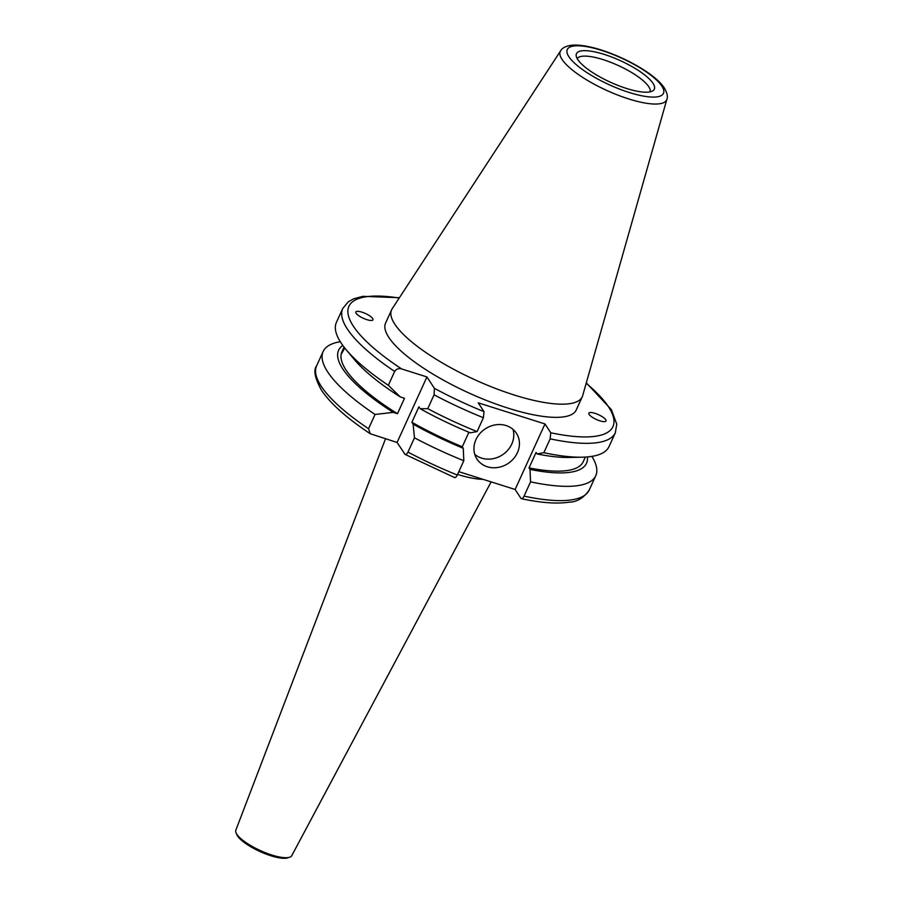 <?xml version="1.0" encoding="UTF-8"?>
<svg xmlns="http://www.w3.org/2000/svg" width="903" height="903" viewBox="0 0 903 903"><rect width="100%" height="100%" fill="white"/><g stroke="black" fill="none" stroke-linecap="round" stroke-linejoin="round"><path stroke-width="1.35" d="M289.603 857.24L287.741 857.85A29.223 8.116 -155.5 0 1 270.866 855.751A29.223 8.116 -155.5 0 1 236.823 834.643L236.067 832.837A30.736 8.533 24.5 0 0 271.859 855.028A30.736 8.533 24.5 0 0 289.603 857.24A30.736 8.533 24.5 0 0 291.759 855.672L491.13 481.886M506.075 425.55A23.568 20.735 146.8 0 0 479.832 433.598A23.568 20.735 146.8 0 0 476.965 459.063A23.568 20.735 146.8 0 0 487.293 466.761A23.568 20.735 146.8 0 0 513.536 458.713A23.568 20.735 146.8 0 0 516.403 433.248A23.568 20.735 146.8 0 0 506.075 425.55M474.764 454.344A23.568 20.735 146.8 0 0 481.649 458.137A23.568 20.735 146.8 0 0 505.838 452.189A23.568 20.735 146.8 0 0 512.96 429.343M589.151 414.466A9.425 2.619 24.5 0 0 597.436 419.94A9.425 2.619 24.5 0 0 605.732 421.329A9.425 2.619 24.5 0 0 605.732 419.714A9.425 2.619 24.5 0 0 597.447 414.24A9.425 2.619 24.5 0 0 589.151 412.84A9.425 2.619 24.5 0 0 589.151 414.466M372.691 318.522A9.425 2.619 24.5 0 0 362.983 312.506A9.425 2.619 24.5 0 0 355.759 312.438A9.425 2.619 24.5 0 0 356.109 313.285A9.425 2.619 24.5 0 0 365.817 319.301A9.425 2.619 24.5 0 0 373.041 319.357A9.425 2.619 24.5 0 0 372.691 318.522M653.016 83.336A42.791 11.874 24.5 0 0 608.949 55.997A42.791 11.874 24.5 0 0 576.17 55.738A42.791 11.874 24.5 0 0 577.751 59.53A42.791 11.874 24.5 0 0 615.282 84.34A42.791 11.874 24.5 0 0 652.959 90.729A42.791 11.874 24.5 0 0 653.016 83.336M650.092 91.846A40.071 11.118 24.5 0 0 648.749 86.699A40.071 11.118 24.5 0 0 611.105 62.465A40.071 11.118 24.5 0 0 577.209 58.627M560.605 50.828L392.184 308.781A104.771 29.077 24.5 0 0 391.597 309.864L385.592 323.048A104.771 29.077 24.5 0 0 388.787 337.35A104.771 29.077 24.5 0 0 488.704 401.316A104.771 29.077 24.5 0 0 576.249 409.939L582.266 396.756A104.771 29.077 24.5 0 0 582.683 395.604L666.888 99.262C668.028 96.79 667.182 93.032 664.348 87.986C656.447 75.57 629.594 59.632 604.57 51.099C595.698 47.983 582.379 44.507 572.604 45.15C566.362 45.805 562.366 47.69 560.605 50.828A58.447 16.22 24.5 0 0 562.05 59.406A58.447 16.22 24.5 0 0 618.927 95.526A58.447 16.22 24.5 0 0 666.888 99.262M391.597 309.864A104.771 29.077 24.5 0 0 394.792 324.166A104.771 29.077 24.5 0 0 494.709 388.132A104.771 29.077 24.5 0 0 582.266 396.756M340.307 341.729A149.785 41.572 24.5 0 0 323.15 351.504A149.785 41.572 24.5 0 0 327.71 371.957A149.785 41.572 24.5 0 0 375.061 414.454L393.245 412.378A136.218 37.813 24.5 0 1 342.813 345.443M344.483 348.614L341.627 353.491L344.066 347.113L341.921 351.798A132.583 36.797 24.5 0 0 345.962 369.903A132.583 36.797 24.5 0 0 397.455 413.709L393.245 412.378M394.656 371.449A149.785 41.572 24.5 0 1 347.316 328.952A149.785 41.572 24.5 0 1 342.745 308.499L336.424 322.36A149.785 41.572 24.5 0 0 340.995 342.813A149.785 41.572 24.5 0 0 346.086 349.63A149.785 41.572 24.5 0 0 388.335 385.31L394.656 371.449C396.428 368.921 398.765 368.085 401.677 368.955L426.938 376.946L434.422 388.369A145.067 40.263 24.5 0 0 484.019 411.666L478.24 402.84L544.983 423.947L550.762 432.774L550.153 438.835L543.843 452.696A149.785 41.572 24.5 0 0 582.108 457.189A149.785 41.572 24.5 0 0 609.028 446.59L615.338 432.729A149.785 41.572 24.5 0 1 550.153 438.835M543.843 452.696L537.059 453.949L536.066 452.437L529.023 467.889A132.583 36.797 24.5 0 0 583.203 461.76L585.347 457.065M346.086 349.63L354.439 359.631A136.218 37.813 24.5 0 0 400.289 396.925L404.499 398.257L397.455 413.709M388.335 385.31L400.289 396.925M537.059 453.949A136.218 37.813 24.5 0 0 569.082 457.449L582.108 457.189M529.023 467.889L530.016 469.402A136.218 37.813 24.5 0 0 587.413 456.907M530.016 469.402L530.558 481.841A149.785 41.572 24.5 0 0 595.743 475.734A149.785 41.572 24.5 0 0 591.86 456.376M368.548 428.733L370.275 433.745C346.775 418.145 330.487 403.607 321.412 390.13C314.854 378.154 313.262 370.038 316.637 365.783A149.785 41.572 24.5 0 0 321.208 386.236A149.785 41.572 24.5 0 0 368.548 428.733L375.061 414.454M530.558 481.841L524.056 496.119C522.814 498.524 521.765 499.246 520.907 498.298L521.46 498.716C541.089 502.881 556.993 504.032 569.172 502.17C576.994 502.034 583.688 497.982 589.241 490.013L595.743 475.734M370.275 433.745L397.083 442.47L405.075 454.39L454.593 477.563M458.826 471.671L515.128 489.471L520.907 498.298M404.555 453.893C405.436 455.157 406.564 454.559 407.964 452.098L414.466 437.831L413.122 424.162L411.881 422.265L418.924 406.801L420.166 408.709L427.751 408.687L434.061 394.825L434.422 388.369M427.751 408.687A149.785 41.572 24.5 0 0 477.089 431.589L483.41 417.728L484.019 411.666M420.166 408.709A136.218 37.813 24.5 0 0 470.305 432.83L477.089 431.589M411.881 422.265A132.583 36.797 24.5 0 0 462.28 446.782L468.894 432.255M413.122 424.162A136.218 37.813 24.5 0 0 463.262 448.283L462.28 446.782M414.466 437.831A149.785 41.572 24.5 0 0 463.815 460.733L463.262 448.283M454.153 477.19C455.022 478.138 456.071 477.405 457.302 475.012L463.815 460.733M515.128 489.471L544.983 423.947M397.083 442.47L426.938 376.946M385.491 438.802L235.83 830.196A30.736 8.533 24.5 0 0 236.067 832.837M483.128 479.346A57.589 15.983 -155.5 0 1 457.573 474.414M568.901 56.731A52.848 14.674 24.5 0 0 629.154 92.467A52.848 14.674 24.5 0 0 661.865 86.135A52.848 14.674 24.5 0 0 601.624 50.399A52.848 14.674 24.5 0 0 568.901 56.731M399.216 298.024A145.067 40.263 24.5 0 0 353.333 326.141A145.067 40.263 24.5 0 0 401.677 368.955M550.762 432.774A145.067 40.263 24.5 0 0 586.205 383.233M524.056 496.119A149.785 41.572 24.5 0 0 589.241 490.013M434.061 394.825A149.785 41.572 24.5 0 0 483.41 417.728M407.964 452.098A149.785 41.572 24.5 0 0 457.302 475.012M316.637 365.783L323.15 351.504M342.745 308.499L348.344 301.76L353.626 298.837L362.803 296.342L399.419 297.708M586.307 382.872L611.399 409.691L616.76 424.15L615.338 432.729"/></g></svg>
